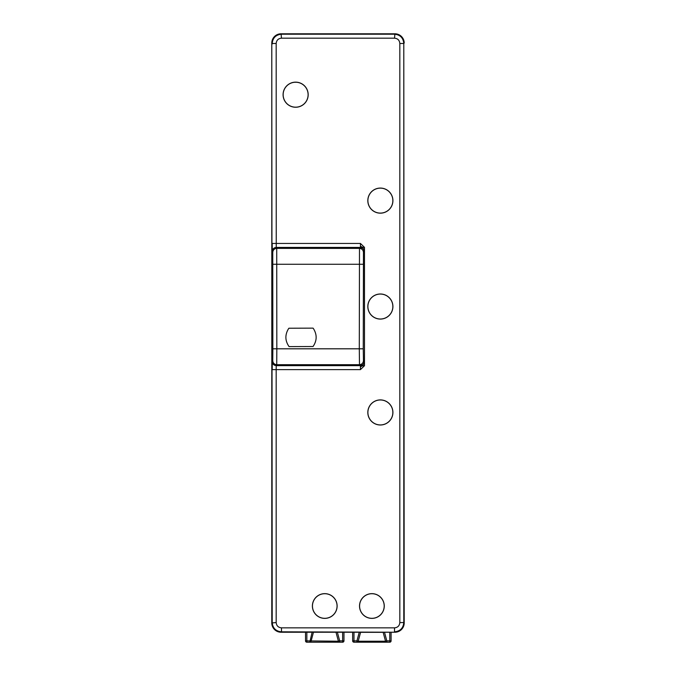 <?xml version="1.0" encoding="UTF-8"?>
<svg xmlns="http://www.w3.org/2000/svg" width="676" height="676" viewBox="0 0 676 676"><rect width="100%" height="100%" fill="white"/><g stroke="black" fill="none" stroke-linecap="round" stroke-linejoin="round"><path stroke-width="1.01" d="M389.773 632.229L389.773 640.873L391.091 640.873L391.091 632.229L391.091 640.873A1.327 1.327 0 0 1 389.773 642.2L353.979 642.2A1.327 1.327 0 0 1 352.652 640.873L353.979 640.873L353.979 632.229M271.794 236L271.786 43.07A9.27 9.27 -135 0 1 281.072 33.8L281.047 33.8A9.27 9.27 45 0 0 271.786 43.07L272.208 622.562C272.758 628.19 275.842 631.274 281.478 631.823L281.047 632.229A9.27 9.27 -45 0 1 271.786 622.968L271.794 377.174M343.966 632.229L343.966 640.873A1.327 1.327 0 0 1 342.639 642.2A1.327 1.327 0 0 0 343.966 640.873A1.327 1.327 0 0 1 342.639 642.2L306.845 642.2A1.327 1.327 0 0 1 305.518 640.873L305.518 632.229M306.845 632.229L306.845 642.2L339.682 642.2A1.327 1.327 0 0 1 338.406 641.22L339.682 642.2L339.682 640.873L338.406 641.22L336.014 632.322L338.406 641.22L305.518 640.873M312.118 632.229L309.802 642.2A1.327 1.327 0 0 0 311.078 641.22L313.461 632.229L336.673 632.229M383.807 632.229L383.148 632.322L385.54 641.22L358.212 641.22L360.595 632.229M383.148 632.322L360.595 632.322L358.212 641.22A1.327 1.327 0 0 1 356.936 642.2L358.212 641.22A1.327 1.327 0 0 1 356.936 642.2L353.979 642.2A1.327 1.327 0 0 1 352.652 640.873L352.652 632.229M391.091 640.873A1.327 1.327 0 0 1 389.773 642.2L356.936 642.2L356.936 640.873L358.212 641.22M359.936 632.229L360.595 632.322M360.443 369.62L364.482 365.716L362.75 365.716L363.249 364.482L360.443 365.648L360.443 369.62L276.18 369.62L276.247 365.648C273.848 365.395 272.529 364.077 272.276 361.677L272.208 369.62L276.18 369.62L276.18 622.562L271.803 622.968A9.27 9.27 -45 0 0 281.072 632.229L394.911 632.229A9.27 9.27 -135 0 0 404.197 622.968L403.792 43.475C403.242 37.839 400.158 34.755 394.522 34.206L281.478 34.206C275.842 34.755 272.758 37.839 272.208 43.475L276.18 43.475C276.492 40.256 278.259 38.49 281.478 38.177L394.522 38.177L394.928 33.8L281.072 33.8L281.478 38.177M394.928 33.8A9.27 9.27 -45 0 1 404.197 43.07M271.803 622.562L271.803 43.991M363.46 252.351L364.415 251.396L364.482 247.357L362.691 247.34L360.443 246.233L360.443 247.424L359.488 248.379L359.286 348.808L359.488 364.694L360.443 365.648L276.247 365.648L276.721 364.694L276.822 348.808L276.721 248.379L359.488 248.379C361.88 248.633 363.206 249.951 363.46 252.351L363.257 348.808L363.46 360.722L364.415 361.677L364.482 365.716L364.482 247.357L360.443 243.453L272.208 243.453L272.276 251.396C272.529 248.996 273.848 247.678 276.247 247.424L276.18 43.475M276.18 622.562C276.492 625.773 278.259 627.539 281.478 627.852L394.522 627.852L394.522 631.823C400.158 631.274 403.242 628.19 403.792 622.562L404.197 622.968M363.24 364.491L364.415 361.677M362.75 365.716L360.443 366.84M362.691 247.34L364.415 251.396M364.263 250.323L363.24 248.574L360.443 247.424L276.247 247.424L276.721 248.379C274.329 248.633 273.003 249.951 272.749 252.351L272.276 251.396M313.064 328.139L288.905 328.223L288.441 328.874C284.841 334.924 285.052 340.831 289.075 346.611L313.03 346.526C317.01 340.721 317.179 334.806 313.537 328.781L313.064 328.139M271.803 235.349L271.803 377.732M367.82 200.62A12.548 12.548 0 0 0 380.368 213.168A12.548 12.548 0 0 0 392.917 200.62A12.548 12.548 0 0 0 380.368 188.072A12.548 12.548 0 0 0 367.82 200.62M312.388 606.017A12.371 12.371 0 0 0 324.759 618.388A12.371 12.371 0 0 0 337.13 606.017A12.371 12.371 0 0 0 324.759 593.646A12.371 12.371 0 0 0 312.388 606.017M367.82 306.532A12.548 12.548 0 0 0 380.368 319.08A12.548 12.548 0 0 0 392.917 306.532A12.548 12.548 0 0 0 380.368 293.992A12.548 12.548 0 0 0 367.82 306.532M384.264 606.017A12.371 12.371 0 0 0 364.482 596.114A12.371 12.371 0 0 0 371.893 618.388A12.371 12.371 0 0 0 384.264 606.017M283.083 94.699A12.548 12.548 0 0 0 295.632 107.247A12.548 12.548 0 0 0 308.18 94.699A12.548 12.548 0 0 0 295.632 82.151A12.548 12.548 0 0 0 283.083 94.699M367.82 412.453A12.548 12.548 0 0 0 380.368 425.001A12.548 12.548 0 0 0 392.917 412.453A12.548 12.548 0 0 0 380.368 399.905A12.548 12.548 0 0 0 367.82 412.453M367.888 200.62A12.481 12.481 0 0 0 380.368 213.101A12.481 12.481 0 0 0 392.849 200.62A12.481 12.481 0 0 0 380.368 188.139A12.481 12.481 0 0 0 367.888 200.62M312.456 606.017A12.303 12.303 0 0 0 324.759 618.32A12.303 12.303 0 0 0 337.062 606.017A12.303 12.303 0 0 0 324.759 593.714A12.303 12.303 0 0 0 312.456 606.017M367.888 306.532A12.481 12.481 0 0 0 380.368 319.013A12.481 12.481 0 0 0 392.849 306.532A12.481 12.481 0 0 0 380.368 294.06A12.481 12.481 0 0 0 367.888 306.532M359.59 606.017A12.303 12.303 0 0 0 371.893 618.32A12.303 12.303 0 0 0 384.196 606.017A12.303 12.303 0 0 0 371.893 593.714A12.303 12.303 0 0 0 359.59 606.017M283.151 94.699A12.481 12.481 0 0 0 295.632 107.18A12.481 12.481 0 0 0 308.112 94.699A12.481 12.481 0 0 0 295.632 82.227A12.481 12.481 0 0 0 283.151 94.699M367.888 412.453A12.481 12.481 0 0 0 380.368 424.934A12.481 12.481 0 0 0 392.849 412.453A12.481 12.481 0 0 0 380.368 399.972A12.481 12.481 0 0 0 367.888 412.453M313.461 632.322L312.811 632.229M389.773 642.2L389.773 640.873L386.816 640.873L386.816 642.2A1.327 1.327 0 0 1 385.54 641.22L386.816 640.873L384.5 632.229M353.979 642.2L353.979 640.873L356.936 640.873L359.252 632.229M272.208 43.991L271.803 43.07M272.276 361.677L272.749 360.722L272.85 348.808L272.749 252.351M281.478 627.852L281.478 631.823L394.928 632.229M403.792 43.475L403.792 622.562L399.82 622.562L399.82 43.475L403.792 43.475M399.82 43.475C399.508 40.256 397.741 38.49 394.522 38.177M394.522 627.852C397.741 627.539 399.508 625.773 399.82 622.562M363.46 360.722C363.206 363.122 361.88 364.44 359.488 364.694L276.721 364.694C274.329 364.44 273.003 363.122 272.749 360.722M363.257 348.808L272.85 348.808M363.257 264.265L272.85 264.265M360.443 243.453L360.443 246.233M343.966 640.873L339.682 640.873L337.366 632.229M342.639 632.229L342.639 642.2M364.144 363.105L363.139 364.567"/></g></svg>
